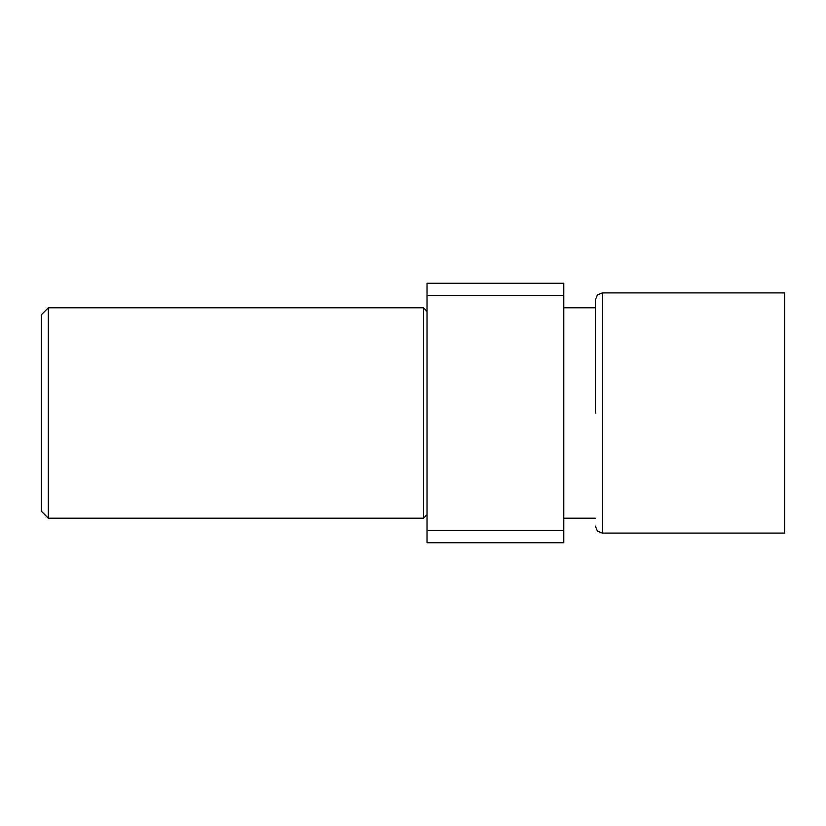 <?xml version="1.0" encoding="UTF-8"?>
<svg xmlns="http://www.w3.org/2000/svg" width="826" height="826" viewBox="0 0 826 826"><rect width="100%" height="100%" fill="white"/><g stroke="black" fill="none" stroke-linecap="round" stroke-linejoin="round"><path stroke-width="1.24" d="M595.34 413L595.34 299.91L595.34 413M41.3 314.82L48.311 307.799L48.311 518.201L41.3 511.18L41.3 314.82L48.311 307.799L423.521 307.799L423.521 518.201L48.311 518.201M602.361 292.9L602.361 533.1L784.7 533.1L784.7 292.9L602.361 292.9L597.394 294.954L595.34 299.91M563.786 530.468L563.786 283.256L427.021 283.256L427.021 542.744L563.786 542.744L563.786 530.468L427.021 530.468M563.786 295.532L427.021 295.532M427.021 514.691L423.521 518.201L427.021 514.691M595.34 518.201L563.786 518.201M427.021 311.309L423.521 307.799M595.34 307.799L563.786 307.799M602.361 533.1L597.394 531.046L595.34 526.09"/></g></svg>
